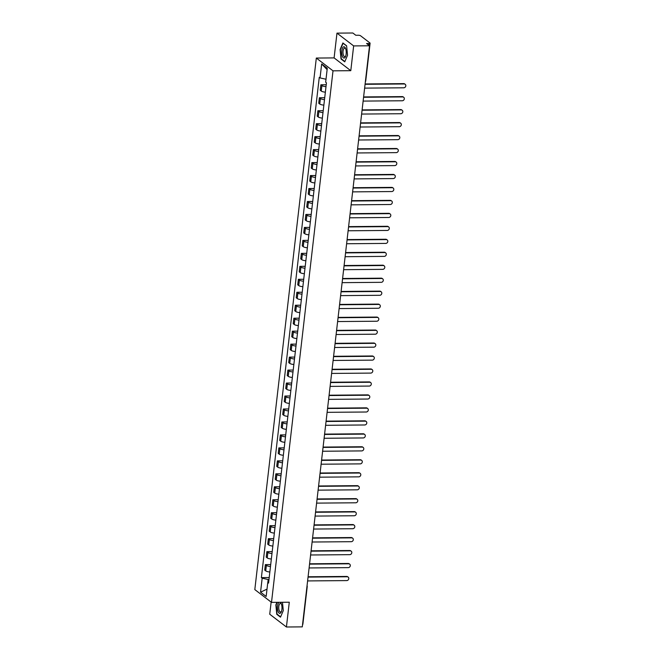 <?xml version="1.0" encoding="UTF-8"?>
<svg xmlns="http://www.w3.org/2000/svg" width="660" height="660" viewBox="0 0 660 660"><rect width="100%" height="100%" fill="white"/><g stroke="black" fill="none" stroke-linecap="round" stroke-linejoin="round"><path stroke-width="0.99" d="M271.136 602.093L269.734 614.221L286.423 627L302.288 626.868L369.526 45.779L353.653 45.911L336.971 33.132L334.1 57.907L316.322 58.055L254.818 589.594L271.507 602.374L333.011 70.834L350.79 70.686L353.653 45.911M336.971 33.132L352.836 33L355.789 35.261L358.264 35.244A1.741 0.47 6.6 0 1 360.525 35.739L369.971 42.974A1.741 0.47 6.6 0 1 370.103 43.181L365.747 80.842A1.741 0.47 -173.4 0 1 365.442 81.064M286.423 627L289.286 602.225L271.507 602.374M307.09 586.402A1.741 0.47 -173.4 0 1 307.23 586.616L302.866 624.278A1.741 0.47 -173.4 0 1 302.56 624.5M368.841 45.251L369.039 43.494L366.572 43.519L369.526 45.779M369.039 43.494A1.741 0.47 6.6 0 0 370.103 43.181M325.999 86.674A4.001 1.089 -173.4 0 1 321.89 85.569L320.875 84.785L320.24 90.272L321.255 91.055A4.001 1.089 6.6 0 0 325.363 92.161M326.221 84.744L320.875 84.785M324.497 99.643A4.001 1.089 -173.4 0 1 320.397 98.538L319.374 97.754L318.739 103.24L319.762 104.024A4.001 1.089 6.6 0 0 323.862 105.13M324.72 97.713L319.374 97.754M322.996 112.612A4.001 1.089 -173.4 0 1 318.896 111.507L317.873 110.723L317.237 116.21L318.26 116.993A4.001 1.089 6.6 0 0 322.361 118.099M323.218 110.682L317.873 110.723M321.494 125.573A4.001 1.089 -173.4 0 1 317.394 124.468L316.371 123.692L315.736 129.179L316.759 129.962A4.001 1.089 6.6 0 0 320.859 131.068M321.717 123.651L316.371 123.692M319.993 138.542A4.001 1.089 -173.4 0 1 315.892 137.437L314.878 136.661L314.242 142.148L315.257 142.923A4.001 1.089 6.6 0 0 319.366 144.029M320.224 136.612L314.878 136.661M318.5 151.511A4.001 1.089 -173.4 0 1 314.391 150.406L313.376 149.63L312.741 155.117L313.756 155.892A4.001 1.089 6.6 0 0 317.864 156.998M318.722 149.581L313.376 149.63M316.998 164.48A4.001 1.089 -173.4 0 1 312.889 163.375L311.875 162.599L311.239 168.085L312.254 168.861A4.001 1.089 6.6 0 0 316.363 169.966M317.221 162.55L311.875 162.599M315.496 177.449A4.001 1.089 -173.4 0 1 311.388 176.344L310.373 175.568L309.738 181.054L310.753 181.83A4.001 1.089 6.6 0 0 314.861 182.935M315.719 175.519L310.373 175.568M313.995 190.418A4.001 1.089 -173.4 0 1 309.887 189.313L308.872 188.537L308.236 194.023L309.251 194.799A4.001 1.089 6.6 0 0 313.36 195.904M314.218 188.488L308.872 188.537M312.493 203.387A4.001 1.089 -173.4 0 1 308.393 202.282L307.37 201.506L306.735 206.993L307.758 207.768A4.001 1.089 6.6 0 0 311.858 208.874M312.716 201.457L307.37 201.506M310.992 216.356A4.001 1.089 -173.4 0 1 306.892 215.251L305.869 214.475L305.233 219.962L306.257 220.737A4.001 1.089 6.6 0 0 310.357 221.842M311.215 214.426L305.869 214.475M309.49 229.325A4.001 1.089 -173.4 0 1 305.39 228.22L304.367 227.444L303.732 232.93L304.755 233.706A4.001 1.089 6.6 0 0 308.855 234.811M309.713 227.395L304.367 227.444M307.989 242.294A4.001 1.089 -173.4 0 1 303.889 241.189L302.866 240.405L302.239 245.891L303.253 246.675A4.001 1.089 6.6 0 0 307.362 247.78M308.22 240.364L302.866 240.405M306.496 255.263A4.001 1.089 -173.4 0 1 302.387 254.158L301.373 253.374L300.737 258.86L301.752 259.644A4.001 1.089 6.6 0 0 305.861 260.75M306.718 253.333L301.373 253.374M304.994 268.232A4.001 1.089 -173.4 0 1 300.886 267.127L299.871 266.343L299.236 271.829L300.25 272.613A4.001 1.089 6.6 0 0 304.359 273.718M305.217 266.302L299.871 266.343M303.493 281.201A4.001 1.089 -173.4 0 1 299.384 280.096L298.37 279.312L297.734 284.798L298.749 285.582A4.001 1.089 6.6 0 0 302.858 286.688M303.715 279.271L298.37 279.312M301.991 294.17A4.001 1.089 -173.4 0 1 297.883 293.065L296.868 292.281L296.233 297.767L297.248 298.551A4.001 1.089 6.6 0 0 301.356 299.656M302.214 292.24L296.868 292.281M300.49 307.139A4.001 1.089 -173.4 0 1 296.381 306.034L295.366 305.25L294.731 310.736L295.754 311.52A4.001 1.089 6.6 0 0 299.854 312.625M300.712 305.209L295.366 305.25M298.988 320.108A4.001 1.089 -173.4 0 1 294.888 319.003L293.865 318.219L293.23 323.705L294.253 324.489A4.001 1.089 6.6 0 0 298.353 325.594M299.211 318.178L293.865 318.219M297.487 333.077A4.001 1.089 -173.4 0 1 293.387 331.972L292.363 331.188L291.728 336.674L292.751 337.458A4.001 1.089 6.6 0 0 296.851 338.563M297.709 331.147L292.363 331.188M295.985 346.038A4.001 1.089 -173.4 0 1 291.885 344.933L290.862 344.157L290.235 349.643L291.25 350.419A4.001 1.089 6.6 0 0 295.35 351.533M296.208 344.116L290.862 344.157M294.492 359.007A4.001 1.089 -173.4 0 1 290.384 357.901L289.369 357.126L288.733 362.612L289.748 363.388A4.001 1.089 6.6 0 0 293.857 364.493M294.715 357.076L289.369 357.126M292.99 371.976A4.001 1.089 -173.4 0 1 288.882 370.87L287.867 370.095L287.232 375.581L288.247 376.357A4.001 1.089 6.6 0 0 292.355 377.462M293.213 370.046L287.867 370.095M291.489 384.945A4.001 1.089 -173.4 0 1 287.38 383.839L286.366 383.064L285.73 388.55L286.745 389.326A4.001 1.089 6.6 0 0 290.854 390.431M291.712 383.014L286.366 383.064M289.988 397.914A4.001 1.089 -173.4 0 1 285.879 396.808L284.864 396.033L284.229 401.519L285.244 402.295A4.001 1.089 6.6 0 0 289.352 403.4M290.21 395.983L284.864 396.033M288.486 410.883A4.001 1.089 -173.4 0 1 284.377 409.777L283.363 409.002L282.727 414.488L283.742 415.264A4.001 1.089 6.6 0 0 287.851 416.369M288.709 408.952L283.363 409.002M286.984 423.852A4.001 1.089 -173.4 0 1 282.884 422.746L281.861 421.971L281.226 427.457L282.249 428.233A4.001 1.089 6.6 0 0 286.349 429.338M287.207 421.921L281.861 421.971M285.483 436.821A4.001 1.089 -173.4 0 1 281.383 435.715L280.36 434.94L279.724 440.426L280.748 441.202A4.001 1.089 6.6 0 0 284.848 442.307M285.706 434.89L280.36 434.94M283.981 449.79A4.001 1.089 -173.4 0 1 279.881 448.685L278.858 447.901L278.223 453.395L279.246 454.171A4.001 1.089 6.6 0 0 283.346 455.276M284.204 447.859L278.858 447.901M282.48 462.759A4.001 1.089 -173.4 0 1 278.38 461.654L277.365 460.87L276.73 466.356L277.745 467.14A4.001 1.089 6.6 0 0 281.853 468.245M282.711 460.829L277.365 460.87M280.987 475.728A4.001 1.089 -173.4 0 1 276.878 474.622L275.863 473.839L275.228 479.325L276.243 480.109A4.001 1.089 6.6 0 0 280.351 481.214M281.209 473.797L275.863 473.839M279.485 488.697A4.001 1.089 -173.4 0 1 275.377 487.591L274.362 486.808L273.727 492.294L274.741 493.078A4.001 1.089 6.6 0 0 278.85 494.183M279.708 486.766L274.362 486.808M277.984 501.666A4.001 1.089 -173.4 0 1 273.875 500.56L272.861 499.777L272.225 505.263L273.24 506.047A4.001 1.089 6.6 0 0 277.349 507.152M278.207 499.736L272.861 499.777M276.482 514.635A4.001 1.089 -173.4 0 1 272.374 513.529L271.359 512.746L270.724 518.232L271.738 519.016A4.001 1.089 6.6 0 0 275.847 520.121M276.705 512.705L271.359 512.746M274.981 527.604A4.001 1.089 -173.4 0 1 270.88 526.498L269.858 525.715L269.222 531.201L270.245 531.985A4.001 1.089 6.6 0 0 274.346 533.09M275.203 525.673L269.858 525.715M273.479 540.573A4.001 1.089 -173.4 0 1 269.379 539.467L268.356 538.684L267.721 544.17L268.744 544.954A4.001 1.089 6.6 0 0 272.844 546.059M273.702 538.642L268.356 538.684M271.978 553.542A4.001 1.089 -173.4 0 1 267.877 552.428L266.854 551.653L266.219 557.139L267.242 557.923A4.001 1.089 6.6 0 0 271.342 559.028M272.2 551.611L266.854 551.653M270.476 566.503A4.001 1.089 -173.4 0 1 266.376 565.397L265.353 564.622L264.726 570.108L265.741 570.884A4.001 1.089 6.6 0 0 269.849 571.997M270.707 564.581L265.353 564.622M326.007 79.233L320.05 77.929L321.667 63.962L327.277 68.252L325.661 82.219L326.444 82.822L268.562 583.102L267.778 582.508L266.161 596.467L260.551 592.177L262.168 578.209L268.166 579.529L267.82 582.475M320.05 77.929L319.267 77.327L261.385 577.607L262.168 578.209M316.322 58.055L333.011 70.834M334.1 57.907L350.79 70.686M344.751 61.85L347.539 55.258L346.607 45.812L342.895 42.958L340.106 49.558L341.038 59.004L344.751 61.85M276.928 602.332L275.855 604.882L276.779 614.32L280.5 617.174L283.288 610.574L282.472 602.283M268.975 579.521L268.166 579.529M269.206 577.541L261.385 577.607M268.686 581.988L267.778 582.508M321.667 63.962L327.112 69.647M267.011 589.116L260.551 592.177M341.542 59.004L341.038 59.004M277.291 614.32L276.779 614.32M365.104 83.96L403.747 83.638A1.996 1.749 -52.6 0 1 404.745 83.96L405.182 84.29A1.996 1.749 127.4 0 0 404.184 83.968L365.071 84.299M364.625 88.118L403.738 87.796A1.996 1.749 127.4 0 0 405.182 84.29M363.602 96.929L402.253 96.607A1.996 1.749 -52.6 0 1 403.243 96.929L403.681 97.259A1.996 1.749 127.4 0 0 402.683 96.938L363.569 97.267M363.124 101.087L402.237 100.765A1.996 1.749 127.4 0 0 403.681 97.259M362.109 109.898L400.752 109.576A1.996 1.749 -52.6 0 1 401.742 109.898L402.179 110.228A1.996 1.749 127.4 0 0 401.181 109.906L362.068 110.236M361.622 114.056L400.744 113.735A1.996 1.749 127.4 0 0 402.179 110.228M343.439 46.893A5.651 2.26 -90.5 0 0 341.789 53.666A5.651 2.26 -90.5 0 0 344.528 57.915A5.651 2.26 -90.5 0 0 345.716 56.1A5.651 2.26 -90.5 0 0 345.65 48.683A5.651 2.26 -90.5 0 0 343.439 46.893M345.815 49.186A4.282 1.708 -90.5 0 0 344.677 48.122A4.282 1.708 -90.5 0 0 344.297 48.23A4.282 1.708 -90.5 0 0 343.018 52.891A4.282 1.708 -90.5 0 0 344.743 56.678A4.282 1.708 -90.5 0 0 345.122 56.57A4.282 1.708 -90.5 0 0 345.865 55.597M344.883 61.553L341.278 58.798L340.378 49.648L343.076 43.255L346.624 45.969M279.04 602.316A5.651 2.26 -90.5 0 0 277.555 609.172A5.651 2.26 -90.5 0 0 280.269 613.231A5.651 2.26 -90.5 0 0 281.465 611.424A5.651 2.26 -90.5 0 0 281.399 603.999A5.651 2.26 -90.5 0 0 280.327 602.299M281.564 604.502A4.282 1.708 -90.5 0 0 280.417 603.438A4.282 1.708 -90.5 0 0 280.046 603.545A4.282 1.708 -90.5 0 0 278.759 608.207A4.282 1.708 -90.5 0 0 280.492 612.001A4.282 1.708 -90.5 0 0 280.871 611.886A4.282 1.708 -90.5 0 0 281.614 610.913M280.624 616.877L277.027 614.113L276.127 604.964L277.241 602.324M360.608 122.867L399.25 122.545A1.996 1.749 -52.6 0 1 400.24 122.867L400.678 123.197A1.996 1.749 127.4 0 0 399.679 122.875L360.566 123.206M360.121 127.025L399.242 126.704A1.996 1.749 127.4 0 0 400.678 123.197M359.106 135.836L397.749 135.514A1.996 1.749 -52.6 0 1 398.747 135.836L399.176 136.166A1.996 1.749 127.4 0 0 398.178 135.844L359.065 136.174M358.619 139.994L397.741 139.673A1.996 1.749 127.4 0 0 399.176 136.166M357.604 148.805L396.248 148.483A1.996 1.749 -52.6 0 1 397.246 148.805L397.675 149.135A1.996 1.749 127.4 0 0 396.685 148.813L357.563 149.143M357.126 152.963L396.239 152.633A1.996 1.749 127.4 0 0 397.675 149.135M356.103 161.774L394.746 161.452A1.996 1.749 -52.6 0 1 395.744 161.774L396.173 162.104A1.996 1.749 127.4 0 0 395.183 161.782L356.062 162.112M355.624 165.932L394.738 165.602A1.996 1.749 127.4 0 0 396.173 162.104M354.601 174.743L393.245 174.421A1.996 1.749 -52.6 0 1 394.243 174.743L394.672 175.073A1.996 1.749 127.4 0 0 393.682 174.751L354.56 175.081M354.123 178.901L393.236 178.571A1.996 1.749 127.4 0 0 394.672 175.073M353.1 187.712L391.743 187.382A1.996 1.749 -52.6 0 1 392.741 187.712L393.178 188.042A1.996 1.749 127.4 0 0 392.18 187.72L353.067 188.042M352.621 191.87L391.735 191.54A1.996 1.749 127.4 0 0 393.178 188.042M351.599 200.681L390.241 200.351A1.996 1.749 -52.6 0 1 391.24 200.681L391.677 201.011A1.996 1.749 127.4 0 0 390.679 200.689L351.565 201.011M351.12 204.839L390.233 204.509A1.996 1.749 127.4 0 0 391.677 201.011M350.105 213.65L388.748 213.32A1.996 1.749 -52.6 0 1 389.738 213.65L390.175 213.98A1.996 1.749 127.4 0 0 389.177 213.659L350.064 213.98M349.618 217.808L388.74 217.478A1.996 1.749 127.4 0 0 390.175 213.98M348.604 226.619L387.247 226.289A1.996 1.749 -52.6 0 1 388.237 226.619L388.674 226.949A1.996 1.749 127.4 0 0 387.676 226.627L348.562 226.949M348.117 230.777L387.238 230.447A1.996 1.749 127.4 0 0 388.674 226.949M347.102 239.58L385.745 239.258A1.996 1.749 -52.6 0 1 386.735 239.588L387.173 239.918A1.996 1.749 127.4 0 0 386.174 239.596L347.061 239.918M346.615 243.746L385.737 243.416A1.996 1.749 127.4 0 0 387.173 239.918M345.601 252.549L384.244 252.227A1.996 1.749 -52.6 0 1 385.242 252.549L385.671 252.887A1.996 1.749 127.4 0 0 384.681 252.557L345.56 252.887M345.122 256.715L384.236 256.385A1.996 1.749 127.4 0 0 385.671 252.887M344.099 265.518L382.742 265.196A1.996 1.749 -52.6 0 1 383.74 265.518L384.17 265.856A1.996 1.749 127.4 0 0 383.179 265.526L344.058 265.856M343.621 269.684L382.734 269.354A1.996 1.749 127.4 0 0 384.17 265.856M342.598 278.487L381.241 278.165A1.996 1.749 -52.6 0 1 382.239 278.487L382.668 278.825A1.996 1.749 127.4 0 0 381.678 278.495L342.557 278.825M342.119 282.653L381.233 282.323A1.996 1.749 127.4 0 0 382.668 278.825M341.096 291.456L379.739 291.134A1.996 1.749 -52.6 0 1 380.737 291.456L381.175 291.794A1.996 1.749 127.4 0 0 380.176 291.464L341.063 291.794M340.618 295.622L379.731 295.292A1.996 1.749 127.4 0 0 381.175 291.794M339.595 304.425L378.238 304.103A1.996 1.749 -52.6 0 1 379.236 304.425L379.673 304.755A1.996 1.749 127.4 0 0 378.675 304.433L339.562 304.763M339.116 308.583L378.229 308.261A1.996 1.749 127.4 0 0 379.673 304.755M338.093 317.394L376.745 317.072A1.996 1.749 -52.6 0 1 377.734 317.394L378.172 317.724A1.996 1.749 127.4 0 0 377.173 317.402L338.06 317.732M337.615 321.552L376.736 321.23A1.996 1.749 127.4 0 0 378.172 317.724M336.6 330.363L375.243 330.041A1.996 1.749 -52.6 0 1 376.233 330.363L376.67 330.693A1.996 1.749 127.4 0 0 375.672 330.371L336.559 330.701M336.113 334.521L375.235 334.199A1.996 1.749 127.4 0 0 376.67 330.693M335.099 343.332L373.741 343.01A1.996 1.749 -52.6 0 1 374.731 343.332L375.169 343.662A1.996 1.749 127.4 0 0 374.171 343.34L335.057 343.67M334.612 347.49L373.733 347.168A1.996 1.749 127.4 0 0 375.169 343.662M333.597 356.301L372.24 355.979A1.996 1.749 -52.6 0 1 373.238 356.301L373.667 356.631A1.996 1.749 127.4 0 0 372.677 356.309L333.556 356.639M333.11 360.459L372.232 360.137A1.996 1.749 127.4 0 0 373.667 356.631M332.096 369.27L370.738 368.948A1.996 1.749 -52.6 0 1 371.737 369.27L372.166 369.6A1.996 1.749 127.4 0 0 371.176 369.278L332.054 369.608M331.617 373.428L370.73 373.098A1.996 1.749 127.4 0 0 372.166 369.6M330.594 382.239L369.237 381.917A1.996 1.749 -52.6 0 1 370.235 382.239L370.664 382.569A1.996 1.749 127.4 0 0 369.674 382.247L330.553 382.577M330.115 386.397L369.229 386.067A1.996 1.749 127.4 0 0 370.664 382.569M329.092 395.208L367.736 394.886A1.996 1.749 -52.6 0 1 368.734 395.208L369.163 395.538A1.996 1.749 127.4 0 0 368.173 395.216L329.051 395.546M328.614 399.366L367.727 399.036A1.996 1.749 127.4 0 0 369.163 395.538M327.591 408.177L366.234 407.847A1.996 1.749 -52.6 0 1 367.232 408.177L367.67 408.507A1.996 1.749 127.4 0 0 366.671 408.185L327.558 408.507M327.112 412.335L366.226 412.005A1.996 1.749 127.4 0 0 367.67 408.507M326.089 421.146L364.741 420.816A1.996 1.749 -52.6 0 1 365.731 421.146L366.168 421.476A1.996 1.749 127.4 0 0 365.17 421.154L326.057 421.476M325.611 425.304L364.724 424.974A1.996 1.749 127.4 0 0 366.168 421.476M324.596 434.115L363.239 433.785A1.996 1.749 -52.6 0 1 364.229 434.115L364.666 434.445A1.996 1.749 127.4 0 0 363.668 434.123L324.555 434.445M324.109 438.273L363.231 437.943A1.996 1.749 127.4 0 0 364.666 434.445M323.095 447.084L361.738 446.754A1.996 1.749 -52.6 0 1 362.728 447.084L363.165 447.414A1.996 1.749 127.4 0 0 362.167 447.092L323.053 447.414M322.608 451.242L361.729 450.912A1.996 1.749 127.4 0 0 363.165 447.414M321.593 460.045L360.236 459.723A1.996 1.749 -52.6 0 1 361.234 460.045L361.663 460.383A1.996 1.749 127.4 0 0 360.665 460.061L321.552 460.383M321.106 464.211L360.228 463.881A1.996 1.749 127.4 0 0 361.663 460.383M320.092 473.014L358.735 472.692A1.996 1.749 -52.6 0 1 359.733 473.014L360.162 473.352A1.996 1.749 127.4 0 0 359.172 473.022L320.05 473.352M319.613 477.18L358.726 476.85A1.996 1.749 127.4 0 0 360.162 473.352M318.59 485.983L357.233 485.661A1.996 1.749 -52.6 0 1 358.231 485.983L358.661 486.321A1.996 1.749 127.4 0 0 357.671 485.991L318.549 486.321M318.112 490.149L357.225 489.819A1.996 1.749 127.4 0 0 358.661 486.321M317.089 498.952L355.732 498.63A1.996 1.749 -52.6 0 1 356.73 498.952L357.159 499.29A1.996 1.749 127.4 0 0 356.169 498.96L317.048 499.29M316.61 503.118L355.724 502.788A1.996 1.749 127.4 0 0 357.159 499.29M315.587 511.921L354.23 511.599A1.996 1.749 -52.6 0 1 355.228 511.921L355.666 512.259A1.996 1.749 127.4 0 0 354.667 511.929L315.554 512.259M315.109 516.079L354.222 515.757A1.996 1.749 127.4 0 0 355.666 512.259M314.086 524.89L352.729 524.568A1.996 1.749 -52.6 0 1 353.727 524.89L354.164 525.22A1.996 1.749 127.4 0 0 353.166 524.898L314.053 525.228M313.607 529.048L352.721 528.726A1.996 1.749 127.4 0 0 354.164 525.22M312.592 537.859L351.236 537.537A1.996 1.749 -52.6 0 1 352.225 537.859L352.663 538.189A1.996 1.749 127.4 0 0 351.664 537.867L312.551 538.197M312.106 542.017L351.227 541.695A1.996 1.749 127.4 0 0 352.663 538.189M311.091 550.828L349.734 550.506A1.996 1.749 -52.6 0 1 350.724 550.828L351.161 551.158A1.996 1.749 127.4 0 0 350.163 550.836L311.05 551.166M310.604 554.986L349.726 554.664A1.996 1.749 127.4 0 0 351.161 551.158M309.589 563.797L348.233 563.475A1.996 1.749 -52.6 0 1 349.222 563.797L349.66 564.127A1.996 1.749 127.4 0 0 348.661 563.805L309.548 564.135M309.103 567.955L348.224 567.633A1.996 1.749 127.4 0 0 349.66 564.127M308.088 576.766L346.731 576.444A1.996 1.749 -52.6 0 1 347.729 576.766L348.158 577.096A1.996 1.749 127.4 0 0 347.168 576.774L308.047 577.104M307.609 580.924L346.723 580.594A1.996 1.749 127.4 0 0 348.158 577.096M267.242 557.923L267.877 552.428M268.744 544.954L269.379 539.467M270.245 531.985L270.88 526.498M271.738 519.016L272.374 513.529M273.24 506.047L273.875 500.56M274.741 493.078L275.377 487.591M276.243 480.109L276.878 474.622M277.745 467.14L278.38 461.654M279.246 454.171L279.881 448.685M280.748 441.202L281.383 435.715M282.249 428.233L282.884 422.746M283.742 415.264L284.377 409.777M285.244 402.295L285.879 396.808M286.745 389.326L287.38 383.839M288.247 376.357L288.882 370.87M289.748 363.388L290.384 357.901M291.25 350.419L291.885 344.933M292.751 337.458L293.387 331.972M294.253 324.489L294.888 319.003M295.754 311.52L296.381 306.034M297.248 298.551L297.883 293.065M298.749 285.582L299.384 280.096M300.25 272.613L300.886 267.127M301.752 259.644L302.387 254.158M303.253 246.675L303.889 241.189M304.755 233.706L305.39 228.22M306.257 220.737L306.892 215.251M307.758 207.768L308.393 202.282M309.251 194.799L309.887 189.313M310.753 181.83L311.388 176.344M312.254 168.861L312.889 163.375M313.756 155.892L314.391 150.406M315.257 142.923L315.892 137.437M316.759 129.962L317.394 124.468M318.26 116.993L318.896 111.507M319.762 104.024L320.397 98.538M321.255 91.055L321.89 85.569M265.741 570.884L266.376 565.397M307.057 585.651A1.741 1.741 0 0 1 307.23 586.616A1.741 0.47 -173.4 0 1 306.925 586.839M404.184 83.968L403.747 83.638M402.683 96.938L402.253 96.607M401.181 109.906L400.752 109.576M399.679 122.875L399.25 122.545M398.178 135.844L397.749 135.514M396.685 148.813L396.248 148.483M395.183 161.782L394.746 161.452M393.682 174.751L393.245 174.421M392.18 187.72L391.743 187.382M390.679 200.689L390.241 200.351M389.177 213.659L388.748 213.32M387.676 226.627L387.247 226.289M386.174 239.596L385.745 239.258M384.681 252.557L384.244 252.227M383.179 265.526L382.742 265.196M381.678 278.495L381.241 278.165M380.176 291.464L379.739 291.134M378.675 304.433L378.238 304.103M377.173 317.402L376.745 317.072M375.672 330.371L375.243 330.041M374.171 343.34L373.741 343.01M372.677 356.309L372.24 355.979M371.176 369.278L370.738 368.948M369.674 382.247L369.237 381.917M368.173 395.216L367.736 394.886M366.671 408.185L366.234 407.847M365.17 421.154L364.741 420.816M363.668 434.123L363.239 433.785M362.167 447.092L361.738 446.754M360.665 460.061L360.236 459.723M359.172 473.022L358.735 472.692M357.671 485.991L357.233 485.661M356.169 498.96L355.732 498.63M354.667 511.929L354.23 511.599M353.166 524.898L352.729 524.568M351.664 537.867L351.236 537.537M350.163 550.836L349.734 550.506M348.661 563.805L348.233 563.475M347.168 576.774L346.731 576.444M365.359 81.749A1.741 1.741 0 0 0 365.747 80.842"/></g></svg>
